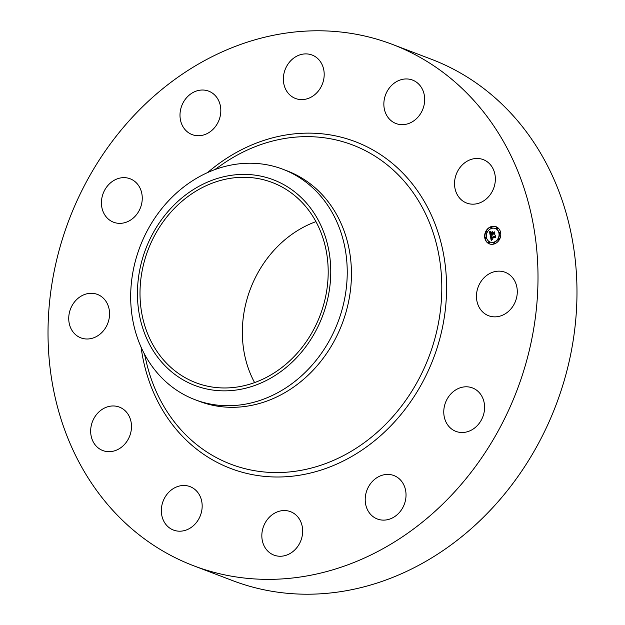 <?xml version="1.0" encoding="UTF-8"?>
<svg xmlns="http://www.w3.org/2000/svg" width="625" height="625" viewBox="0 0 625 625"><rect width="100%" height="100%" fill="white"/><g stroke="black" fill="none" stroke-linecap="round" stroke-linejoin="round"><path stroke-width="0.94" d="M479.5 284.031A23.25 19.969 110.9 0 1 505.148 272.281A23.25 19.969 110.9 0 1 514.25 303.977A23.25 19.969 110.9 0 1 488.594 315.727A23.25 19.969 110.9 0 1 479.5 284.031M392.352 44.375L431.328 59.227A278.984 239.641 110.9 0 1 460.609 73.109A278.984 239.641 110.9 0 1 548.695 422.672A278.984 239.641 110.9 0 1 232.648 580.625L193.672 565.773A278.984 239.641 110.9 0 1 164.391 551.891A278.984 239.641 110.9 0 1 76.305 202.328A278.984 239.641 110.9 0 1 392.352 44.375A278.984 239.641 110.9 0 1 421.633 58.258A278.984 239.641 110.9 0 1 509.719 407.82A278.984 239.641 110.9 0 1 193.672 565.773M282.867 169.25L287.07 170.852A123.312 105.922 110.9 0 1 300.016 176.984A123.312 105.922 110.9 0 1 338.945 331.492A123.312 105.922 110.9 0 1 199.25 401.305L195.047 399.703A123.312 105.922 110.9 0 1 182.102 393.57A123.312 105.922 110.9 0 1 130.828 290.344A123.312 105.922 110.9 0 1 192.125 181.016A123.312 105.922 110.9 0 1 282.867 169.25A123.312 105.922 110.9 0 1 295.805 175.383A123.312 105.922 110.9 0 1 347.086 278.602A123.312 105.922 110.9 0 1 285.781 387.938A123.312 105.922 110.9 0 1 195.047 399.703M275.898 374.984A110.078 94.555 110.9 0 1 146.945 339.055A110.078 94.555 110.9 0 1 192.297 190.266A110.078 94.555 110.9 0 1 321.25 226.195A110.078 94.555 110.9 0 1 275.898 374.984M283.5 187.828A107.148 92.039 110.9 0 1 317.328 322.086A107.148 92.039 110.9 0 1 195.945 382.75A107.148 92.039 110.9 0 1 184.695 377.414A107.148 92.039 110.9 0 1 150.867 243.164A107.148 92.039 110.9 0 1 272.25 182.5A107.148 92.039 110.9 0 1 283.5 187.828M254.602 382.602A107.148 92.039 110.9 0 1 315.938 221.648M131.531 219.422A23.25 19.969 110.9 0 1 113.563 222.227A23.25 19.969 110.9 0 1 101.445 203.68A23.25 19.969 110.9 0 1 112.156 181.578A23.25 19.969 110.9 0 1 130.125 178.773A23.25 19.969 110.9 0 1 142.242 197.32A23.25 19.969 110.9 0 1 131.531 219.422M386.211 474.469A23.25 19.969 110.9 0 1 393.898 475.547A23.25 19.969 110.9 0 1 405.523 500.055A23.25 19.969 110.9 0 1 385.023 520.07A23.25 19.969 110.9 0 1 377.336 518.992A23.25 19.969 110.9 0 1 365.711 494.484A23.25 19.969 110.9 0 1 386.211 474.469M199.812 135.68A23.25 19.969 110.9 0 1 192.125 134.602A23.25 19.969 110.9 0 1 180.5 110.094A23.25 19.969 110.9 0 1 201 90.078A23.25 19.969 110.9 0 1 208.68 91.148A23.25 19.969 110.9 0 1 220.312 115.664A23.25 19.969 110.9 0 1 199.812 135.68M292.961 512.828A23.25 19.969 110.9 0 1 300.305 541.961A23.25 19.969 110.9 0 1 273.961 555.117A23.25 19.969 110.9 0 1 271.523 553.961A23.25 19.969 110.9 0 1 264.188 524.836A23.25 19.969 110.9 0 1 290.523 511.672A23.25 19.969 110.9 0 1 292.961 512.828M293.062 97.32A23.25 19.969 110.9 0 1 285.719 68.188A23.25 19.969 110.9 0 1 312.055 55.023A23.25 19.969 110.9 0 1 314.5 56.18A23.25 19.969 110.9 0 1 321.836 85.312A23.25 19.969 110.9 0 1 295.5 98.477A23.25 19.969 110.9 0 1 293.062 97.32M199.727 495.516A23.25 19.969 110.9 0 1 196.734 522.102A23.25 19.969 110.9 0 1 173.477 530.07A23.25 19.969 110.9 0 1 163.781 521.164A23.25 19.969 110.9 0 1 166.773 494.586A23.25 19.969 110.9 0 1 190.031 486.617A23.25 19.969 110.9 0 1 199.727 495.516M386.297 114.633A23.25 19.969 110.9 0 1 389.289 88.047A23.25 19.969 110.9 0 1 412.547 80.078A23.25 19.969 110.9 0 1 422.234 88.977A23.25 19.969 110.9 0 1 419.25 115.562A23.25 19.969 110.9 0 1 395.984 123.531A23.25 19.969 110.9 0 1 386.297 114.633M131.484 427.18A23.25 19.969 110.9 0 1 102.797 450.547A23.25 19.969 110.9 0 1 90.672 430.469A23.25 19.969 110.9 0 1 119.352 407.094A23.25 19.969 110.9 0 1 131.484 427.18M454.539 182.969A23.25 19.969 110.9 0 1 483.227 159.602A23.25 19.969 110.9 0 1 495.352 179.68A23.25 19.969 110.9 0 1 466.664 203.047A23.25 19.969 110.9 0 1 454.539 182.969M106.523 326.117A23.25 19.969 110.9 0 1 80.867 337.867A23.25 19.969 110.9 0 1 71.773 306.172A23.25 19.969 110.9 0 1 97.43 294.422A23.25 19.969 110.9 0 1 106.523 326.117M454.492 390.727A23.25 19.969 110.9 0 1 472.453 387.922A23.25 19.969 110.9 0 1 484.578 406.461A23.25 19.969 110.9 0 1 473.867 428.57A23.25 19.969 110.9 0 1 455.898 431.375A23.25 19.969 110.9 0 1 443.781 412.828A23.25 19.969 110.9 0 1 454.492 390.727M491.039 226.664A9.203 7.906 110.9 0 1 495.992 226.68A9.203 7.906 110.9 0 1 500.75 235.312A9.203 7.906 110.9 0 1 494.391 243.906A9.203 7.906 110.9 0 1 489.438 243.891A9.203 7.906 110.9 0 1 484.672 235.258A9.203 7.906 110.9 0 1 491.039 226.664M491.391 228.492A7.25 6.234 110.9 0 1 495.297 228.508A7.25 6.234 110.9 0 1 499.047 235.305A7.25 6.234 110.9 0 1 494.039 242.078A7.25 6.234 110.9 0 1 490.133 242.062A7.25 6.234 110.9 0 1 486.375 235.266A7.25 6.234 110.9 0 1 491.391 228.492M490.398 236.117L491.5 236.289L491.023 237.867L494.773 236.602L495.07 236.031L495.398 237.75L494.898 237.367L491.453 238.57L492.305 239.461L491.195 238.656L491.523 239.633L492.227 239.688L491.258 240.609L490.344 236.109L491.234 236.281M490.594 235.828L491.484 235.984M491.234 236.687L491.25 237.508L494.727 236.297L495.266 235.477L495.633 237.398L495.211 235.711L494.781 236.406L491.18 237.664L491.234 236.687M489.516 231.852L490.672 232.109L490.133 232.938L490.32 234.398L491.937 233.836L490.469 234.102L490.516 232.414L490.539 233.977L491.875 233.516L491.062 232.547L492.508 232.039L492.227 233.734L494.328 232.484L494.688 234.336L494.117 233.883L492.633 234.398L492.875 234.938L492.375 234.484L492.719 235.164L492.086 234.586L490.281 235.766L489.516 231.852M489.805 231.555L490.867 231.805L489.805 231.555M492.625 231.703L491.102 232.344L492.625 231.703M492.453 233.312L493.938 232.789L494.562 231.867L494.906 234.172L494.508 232.109L492.383 233.438L492.305 232.539L492.594 233.359M485.539 237.234A0.555 0.477 110.9 0 1 485.742 238.281A0.555 0.477 110.9 0 1 485.539 237.234M491.109 227.055A0.555 0.477 110.9 0 1 491.312 228.102A0.555 0.477 110.9 0 1 491.109 227.055M486.555 231.062A0.555 0.477 110.9 0 1 486.758 232.109A0.555 0.477 110.9 0 1 486.555 231.062M499.68 232.289A0.555 0.477 110.9 0 1 499.883 233.336A0.555 0.477 110.9 0 1 499.68 232.289M496.547 227.57A0.555 0.477 110.9 0 1 496.75 228.609A0.555 0.477 110.9 0 1 496.547 227.57M494.312 243.516A0.555 0.477 110.9 0 1 494.109 242.469A0.555 0.477 110.9 0 1 494.312 243.516M488.875 243A0.555 0.477 110.9 0 1 488.672 241.961A0.555 0.477 110.9 0 1 488.875 243M498.875 239.508A0.555 0.477 110.9 0 1 498.672 238.469A0.555 0.477 110.9 0 1 498.875 239.508M492.641 235.156L492.086 234.586M494.656 234.203L494.117 233.883M492.227 233.734L494.406 232.914M492.023 233.656L491.328 232.648L492.383 232.281M490.32 234.398L492.203 233.938L491.891 233.609M490.32 232.078L489.703 231.922M490.461 235.422L490.078 232.063M491.461 240.406L490.672 236.219M491.664 239.719L492.086 239.852M495.383 237.633L494.898 237.367M491.023 237.867L495.156 236.484M490.547 231.789L490.07 231.664M496.125 226.734A9.203 7.906 -69.1 0 0 491.305 226.766A9.203 7.906 -69.1 0 0 484.945 235.281A9.203 7.906 -69.1 0 0 489.57 243.938M490.266 242.109A7.25 6.234 -69.1 0 0 490.398 242.164A7.25 6.234 -69.1 0 0 494.305 242.18A7.25 6.234 -69.1 0 0 499.312 235.406A7.25 6.234 -69.1 0 0 495.563 228.609A7.25 6.234 -69.1 0 0 495.43 228.562M485.586 238.305A0.555 0.477 -69.1 0 0 486.398 237.859A0.555 0.477 -69.1 0 0 485.969 237.312M491.156 228.125A0.555 0.477 -69.1 0 0 491.969 227.68A0.555 0.477 -69.1 0 0 491.539 227.133M486.602 232.133A0.555 0.477 -69.1 0 0 487.406 231.688A0.555 0.477 -69.1 0 0 486.977 231.141M499.727 233.367A0.555 0.477 -69.1 0 0 500.539 232.922A0.555 0.477 -69.1 0 0 500.109 232.367M496.594 228.641A0.555 0.477 -69.1 0 0 497.406 228.195A0.555 0.477 -69.1 0 0 496.977 227.641M494.156 243.539A0.555 0.477 -69.1 0 0 494.969 243.094A0.555 0.477 -69.1 0 0 494.539 242.547M488.719 243.031A0.555 0.477 -69.1 0 0 489.531 242.586A0.555 0.477 -69.1 0 0 489.102 242.031M498.719 239.539A0.555 0.477 -69.1 0 0 499.523 239.094A0.555 0.477 -69.1 0 0 499.094 238.539M214.734 169.648L221.906 164.633A170.836 146.742 110.9 0 1 370.539 153.469A170.836 146.742 110.9 0 1 419.453 377.898A170.836 146.742 110.9 0 1 213.016 455.742A170.836 146.742 110.9 0 1 146.477 362.578L144.461 354.062M207.602 172.562A174.883 150.219 110.9 0 1 373.641 150.359A174.883 150.219 110.9 0 1 423.703 380.102A174.883 150.219 110.9 0 1 212.383 459.789A174.883 150.219 110.9 0 1 141.078 347.141"/></g></svg>
